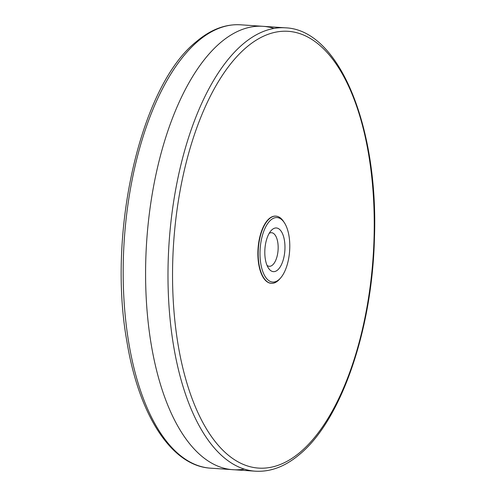 <?xml version="1.0" encoding="UTF-8"?>
<svg xmlns="http://www.w3.org/2000/svg" width="496" height="496" viewBox="0 0 496 496"><rect width="100%" height="100%" fill="white"/><g stroke="black" fill="none" stroke-linecap="round" stroke-linejoin="round"><path stroke-width="0.74" d="M271.43 283.321L271.132 283.297A33.666 15.388 -86.1 0 1 257.908 255.651A33.666 15.388 -86.1 0 1 269.241 218.581A33.666 15.388 -86.1 0 1 275.652 216.12L275.956 216.138A33.666 15.388 93.9 0 0 269.539 218.6A33.666 15.388 93.9 0 0 258.205 255.676A33.666 15.388 93.9 0 0 271.43 283.321A33.666 15.388 93.9 0 0 279.645 279.074L280.6 277.983A32.321 14.775 -86.1 0 1 260.803 263.773A32.321 14.775 -86.1 0 1 270.903 219.926A32.321 14.775 -86.1 0 1 284.326 222.661A32.321 14.775 -86.1 0 1 280.6 277.983M267.034 265.379A16.833 7.694 93.9 0 0 269.278 266.302A16.833 7.694 93.9 0 0 272.484 265.075A16.833 7.694 93.9 0 0 278.151 246.537A16.833 7.694 93.9 0 0 271.535 232.711A16.833 7.694 93.9 0 0 269.192 233.331M277.586 270.041A21.88 10.001 -86.1 0 1 268.497 268.193A21.88 10.001 -86.1 0 1 271.021 230.733A21.88 10.001 -86.1 0 1 272.186 229.574A21.88 10.001 -86.1 0 1 284.605 241.577A21.88 10.001 -86.1 0 1 277.586 270.041M284.326 222.661L283.526 221.445A33.666 15.388 93.9 0 0 275.956 216.138M274.034 28.421A222.196 101.562 93.9 0 0 220.59 42.557A222.196 101.562 93.9 0 0 146.283 299.255A222.196 101.562 93.9 0 0 244.373 469.086M275.807 216.132A33.666 15.388 93.9 0 0 269.241 218.581A33.666 15.388 93.9 0 0 257.908 255.812A33.666 15.388 93.9 0 0 271.281 283.309M240.517 24.8C225.37 23.932 210.676 29.531 196.422 41.59C140.659 85.51 107.167 231.713 126.802 340.957C138.638 414.495 171.275 466.023 210.67 468.181A222.196 101.562 -86.1 0 1 123.368 285.721A222.196 101.562 -86.1 0 1 198.183 41.044A222.196 101.562 -86.1 0 1 240.517 24.8L285.33 27.819A222.196 101.562 93.9 0 0 242.997 44.063A222.196 101.562 93.9 0 0 168.175 288.74A222.196 101.562 93.9 0 0 255.483 471.2C270.63 472.068 285.324 466.469 299.578 454.41C341.155 420.391 372.18 329.945 374.43 238.7C378.702 127.373 339.363 29.63 285.33 27.819M246.394 47.374A218.829 100.025 -86.1 0 1 370.593 167.394A218.829 100.025 -86.1 0 1 300.39 452.042A218.829 100.025 -86.1 0 1 176.198 332.022A218.829 100.025 -86.1 0 1 246.394 47.374M210.67 468.181L255.483 471.2"/></g></svg>
